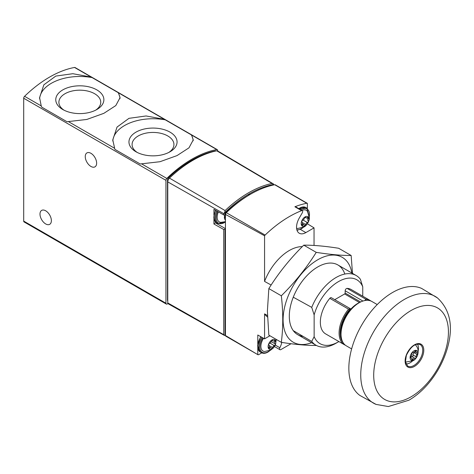 <?xml version="1.0" encoding="UTF-8"?>
<svg xmlns="http://www.w3.org/2000/svg" width="474" height="474" viewBox="0 0 474 474"><rect width="100%" height="100%" fill="white"/><g stroke="black" fill="none" stroke-linecap="round" stroke-linejoin="round"><path stroke-width="0.71" d="M118.411 92.78L91.204 77.072L72.848 73.707L55.802 76.071L43.845 84.828L39.585 97.644L41.232 105.921L41.688 107.106L67 121.723L86.795 119.46L103.842 113.339L115.798 105.578L120.058 97.644L118.411 92.78L164.395 119.33L146.039 115.964L128.993 118.328L117.037 127.079L112.776 139.895L114.88 149.363L140.191 163.974L159.981 161.717L177.027 155.596L188.984 147.829L193.25 139.895L191.597 135.037L164.395 119.33M217.667 150.945L217.667 150.489A1.831 1.055 120 0 0 217.288 149.648A1.831 1.055 120 0 0 216.79 149.583A109.725 63.35 120 0 0 166.818 178.431A1.831 1.055 120 0 0 165.941 180.351L165.941 303.224A1.831 1.055 120 0 0 166.321 304.059A1.831 1.055 120 0 0 167.233 303.97L167.938 303.561M217.288 149.648L75.046 67.527A1.831 1.055 120 0 0 74.548 67.456A109.725 63.35 120 0 0 24.577 96.305A1.831 1.055 120 0 0 23.7 98.231L23.7 221.097A1.831 1.055 120 0 0 24.079 221.939L166.321 304.059M90.943 153.309A8.046 4.645 60 0 1 96.198 160.402A8.046 4.645 60 0 1 94.966 166.848A8.046 4.645 60 0 1 86.92 162.203A8.046 4.645 60 0 1 86.92 152.912A8.046 4.645 60 0 1 90.943 153.309M45.682 210.794A8.046 4.645 60 0 1 50.937 217.886A8.046 4.645 60 0 1 49.705 224.332A8.046 4.645 60 0 1 41.659 219.687A8.046 4.645 60 0 1 41.659 210.397A8.046 4.645 60 0 1 45.682 210.794M193.191 140.79A40.231 23.226 0 0 0 191.146 134.557M165.835 119.946A40.231 23.226 0 0 0 112.806 141.08M135.997 151.781A24.061 13.894 0 0 0 170.024 151.781A24.061 13.894 0 0 0 170.024 132.139A24.061 13.894 0 0 0 135.997 132.139A24.061 13.894 0 0 0 135.997 151.781L135.997 151.781M120.005 98.539A40.231 23.226 0 0 0 117.955 92.3M92.643 77.689A40.231 23.226 0 0 0 39.62 98.823M62.805 109.53A24.061 13.894 0 0 0 96.832 109.53A24.061 13.894 0 0 0 96.832 89.882A24.061 13.894 0 0 0 62.805 89.882A24.061 13.894 0 0 0 62.805 109.53L62.805 109.53M168.839 152.421A20.927 12.081 0 0 0 173.94 144.517A20.927 12.081 0 0 0 153.013 132.436A20.927 12.081 0 0 0 132.08 144.517A20.927 12.081 0 0 0 137.182 152.421M95.653 110.164A20.927 12.081 0 0 0 100.749 102.26A20.927 12.081 0 0 0 79.822 90.178A20.927 12.081 0 0 0 58.889 102.26A20.927 12.081 0 0 0 63.99 110.164M248.056 195.649A4.503 2.601 -60 0 1 250.361 194.304M225.423 228.972A1.831 1.055 120 0 0 225.014 229.191L225.014 334.84L224.528 335.13M225.014 215.267L223.728 214.965L223.728 213.626L224.723 212.322L225.014 215.267A1.831 1.055 120 0 0 225.423 215.012M215.735 223.029L225.423 228.622L215.747 223.035A1.831 1.055 120 0 0 215.735 223.029A1.831 1.055 120 0 0 213.94 224.03L223.728 229.499L225.014 229.191M223.728 229.499L223.728 334.668L224.457 335.462L168.146 303.751A1.813 1.049 120 0 1 167.766 302.916L167.766 181.874A3.644 2.103 120 0 1 169.449 178.106L225.085 210.575A109.026 62.947 -60 0 1 272.064 183.45L216.742 150.797A109.707 63.338 120 0 0 169.449 178.106M273.694 184.309L273.314 183.871M225.014 212.411A108.108 62.42 -60 0 1 273.421 184.463L273.617 184.09L272.064 183.45M213.94 224.03L213.94 218.443M213.94 215.267L213.94 209.33L223.728 214.965M273.249 183.835L217.684 150.957A3.65 2.109 120 0 0 216.742 150.797M224.723 212.322L225.085 210.575M215.836 150.999L215.735 150.939A1.831 1.055 120 0 0 215.214 150.874A108.813 62.823 120 0 0 168.394 177.904A1.831 1.055 120 0 0 167.494 179.847L167.494 300.083A1.831 1.055 120 0 0 167.766 300.842M215.919 223.136A12.982 7.495 120 0 0 218.01 223.687M225.423 219.96A5.487 3.17 -60 0 1 224.392 217.513A5.487 3.17 -60 0 1 224.783 215.315M225.423 217.839A1.831 1.055 120 0 0 225.18 217.874A1.031 0.598 120 0 1 224.836 217.85A1.031 0.598 120 0 1 224.652 217.139A1.031 0.598 120 0 1 225.18 216.239A1.831 1.055 120 0 0 225.423 215.996M225.423 221.666L220.908 222.353A10.221 5.901 -60 0 1 217.163 217.205A10.221 5.901 -60 0 1 218.378 211.884M365.827 299.201A25.602 14.783 -60 0 1 369.993 300.386L351.246 289.561A25.602 14.783 -60 0 0 347.075 288.376L365.827 299.201L365.152 300.161A1.831 1.055 120 0 0 364.873 300.534M341.049 335.035A23.771 13.728 -60 0 1 350.855 309.089A1.831 1.055 120 0 0 350.606 308.841A1.831 1.055 120 0 0 350.268 308.752L348.562 309.166L329.809 298.342A25.602 14.783 -60 0 0 325.644 333.903L344.391 344.728A25.602 14.783 -60 0 1 348.562 309.166M275.258 345.072L279.856 347.726A13.165 7.602 120 0 0 281.757 342.412M279.856 347.726A1.831 1.055 120 0 0 279.933 349.705A1.831 1.055 120 0 0 280.845 349.616L291.042 343.727M267.496 317.047A40.231 23.226 -60 0 1 264.569 313.865L264.569 338.857L257.785 335.005L257.785 345.481M269.925 335.764L264.569 338.857M257.874 354.676L225.802 336.161A1.831 1.055 120 0 1 225.434 335.515L257.785 354.617A1.831 1.055 120 0 0 257.874 354.676A1.831 1.055 120 0 0 258.786 354.588L261.761 352.869M307.377 208.4L307.377 203.376A1.831 1.055 120 0 0 307.288 203.316A1.831 1.055 120 0 0 306.779 203.251A109.358 63.137 120 0 0 294.881 206.771A1.831 1.055 120 0 1 295.592 206.777L302.317 210.663A1.831 1.055 120 0 1 302.317 212.773L299.272 218.04A13.165 7.602 120 0 0 299.272 233.244A13.165 7.602 120 0 0 305.854 232.592L314.043 227.87L307.377 223.775M302.317 210.663A1.831 1.055 120 0 0 301.606 210.652A109.358 63.137 120 0 0 265.108 235.074A1.831 1.055 120 0 0 264.569 235.779L264.569 281.42A40.231 23.226 120 0 1 302.276 246.634M314.043 245.449L314.043 227.87M307.288 203.316L275.222 184.801A1.831 1.055 120 0 0 274.713 184.736A109.358 63.137 120 0 0 226.311 212.678A1.831 1.055 120 0 0 225.434 214.402L225.434 335.515M249.863 194.595A109.358 63.137 120 0 0 225.423 213.033L225.434 333.838M225.837 213.276L225.423 213.033M338.904 341.564A36.865 21.283 -60 0 1 338.442 341.831L336.066 343.206A40.231 23.226 -60 0 1 315.951 345.202A40.231 23.226 -60 0 1 311.738 341.428L314.138 336.641L314.138 314.89A36.865 21.283 -60 0 1 338.442 281.627A36.865 21.283 -60 0 1 362.752 286.817L362.752 296.203M338.442 341.831A36.865 21.283 -60 0 1 314.138 336.641M264.569 313.865L267.449 315.554M293.264 330.645L311.738 341.428M350.606 308.841L331.338 297.713A1.831 1.055 120 0 0 329.809 298.342M334.745 299.681L344.651 293.963A0.729 0.421 120 0 0 345.167 293.068L345.167 290.787A1.831 1.055 120 0 1 347.075 288.376M314.138 314.89L311.738 307.377A40.231 23.226 -60 0 1 356.181 275.518A40.231 23.226 -60 0 1 360.394 279.287L362.752 286.817M311.738 307.377L293.264 297.204M271.128 285.028L264.569 281.42M264.569 235.779L225.434 214.402M257.785 354.617L257.785 347.229M414.015 359.873A5.522 3.188 -60 0 1 410.632 355.062A5.522 3.188 -60 0 1 417.393 351.151A5.522 3.188 -60 0 1 414.015 359.873M413.091 352.425A1.789 1.037 120 0 0 413.115 352.437A1.789 1.037 120 0 0 414.934 351.358A1.025 0.593 120 0 1 415.971 350.742A1.025 0.593 120 0 1 416.154 351.465A1.789 1.037 120 0 0 416.474 352.739A1.789 1.037 120 0 0 417.079 352.78A1.025 0.593 120 0 1 417.422 352.804A1.025 0.593 120 0 1 417.606 353.515A1.025 0.593 120 0 1 417.079 354.404A1.789 1.037 120 0 0 416.154 356.78A1.025 0.593 120 0 1 415.834 357.923A1.025 0.593 120 0 1 414.951 358.308A1.025 0.593 120 0 1 414.934 358.297A1.789 1.037 -60 0 0 414.91 358.285A1.789 1.037 -60 0 0 413.091 359.363A1.025 0.593 120 0 1 412.054 359.979A1.025 0.593 120 0 1 411.87 359.256A1.789 1.037 120 0 0 411.551 357.983A1.789 1.037 120 0 0 410.952 357.941A1.025 0.593 120 0 1 410.603 357.917A1.025 0.593 120 0 1 410.419 357.206A1.025 0.593 120 0 1 410.952 356.318A1.789 1.037 120 0 0 411.87 353.942A1.025 0.593 120 0 1 412.196 352.798A1.025 0.593 120 0 1 413.079 352.413A1.025 0.593 120 0 0 413.079 352.413L413.061 352.407M415.159 344.752A9.764 5.641 -60 0 1 415.923 345.469C420.462 350.434 417.268 358.948 413.038 360.702L406.402 361.964A9.764 5.641 -60 0 1 405.4 361.656M412.493 360.998A11.886 6.861 -60 0 1 410.081 362.8A11.886 6.861 -60 0 1 405.928 363.925M417.387 344.077A11.886 6.861 -60 0 1 418.133 351.222M376.089 404.411L359.873 395.435A61.887 35.728 -60 0 1 361.662 325.134A61.887 35.728 -60 0 1 421.647 288.435L437.532 297.992A61.644 35.591 -60 0 0 373.506 331.978A61.644 35.591 -60 0 0 376.089 404.411L388.33 406.544L408.938 400.198C415.929 396.116 422.381 390.6 428.289 383.662C437.597 372.576 444.108 360.216 447.823 346.589C453.387 325.816 449.956 309.617 437.532 297.992M351.631 348.911L346.334 345.848A25.602 14.783 -60 0 1 346.334 316.288A25.602 14.783 -60 0 1 371.936 301.505L377.233 304.563M359.926 302.335A23.771 13.728 120 0 0 350.855 309.089M412.001 356.602A1.025 0.593 120 0 0 412.872 356.187A1.025 0.593 120 0 0 413.18 355.062A1.789 1.037 120 0 1 414.104 352.692A1.025 0.593 120 0 0 414.632 351.809M414.88 358.267L411.959 356.584A1.789 1.037 120 0 0 411.936 356.566A1.789 1.037 120 0 0 410.425 357.195M281.325 342.346L268.841 335.136L267.389 311.027L268.841 288.583C278.57 273.006 290.207 258.531 303.751 245.153C313.486 245.088 325.123 246.13 338.667 248.269L351.151 255.48C341.416 255.539 329.78 254.497 316.235 252.358C306.506 267.934 294.864 282.415 281.325 295.794C283.227 312.212 283.227 327.73 281.325 342.346C294.864 344.485 306.506 345.522 316.235 345.463M351.862 273.024A49.012 28.298 120 0 0 314.683 261.701A49.012 28.298 120 0 0 283.096 319.796A49.012 28.298 120 0 0 311.631 342.708M352.484 273.38L351.151 255.48M344.823 274.049A40.231 23.226 120 0 0 317.752 266.939A40.231 23.226 120 0 0 289.306 316.211A40.231 23.226 120 0 0 303.129 336.404M281.325 295.794L268.841 288.583M316.235 252.358L303.751 245.153M305.078 225.873A5.487 3.17 -60 0 1 301.719 221.097A5.487 3.17 -60 0 1 308.444 217.216A5.487 3.17 -60 0 1 305.078 225.873M303.135 220.084L307.407 222.549A1.831 1.055 120 0 0 305.789 224.558A1.031 0.598 120 0 1 305.28 225.464A1.031 0.598 120 0 1 304.563 225.66A1.031 0.598 120 0 1 304.373 225.375A1.831 1.055 120 0 0 304.03 224.872A1.831 1.055 120 0 0 302.756 225.233A1.031 0.598 120 0 1 302.039 225.434A1.031 0.598 120 0 1 302.051 224.226A1.831 1.055 -60 0 0 302.068 222.081A1.831 1.055 -60 0 1 302.068 222.081A1.031 0.598 120 0 1 302.039 222.063L302.021 222.051M305.256 217.11L305.789 217.418A1.031 0.598 120 0 0 305.6 217.133A1.031 0.598 120 0 0 304.883 217.329A1.031 0.598 120 0 0 304.373 218.236A1.831 1.055 120 0 1 302.756 220.244A1.031 0.598 120 0 0 301.926 221.103A1.031 0.598 120 0 0 302.039 222.063M305.789 217.418A1.831 1.055 120 0 0 306.133 217.916A1.831 1.055 120 0 0 307.407 217.56A1.031 0.598 120 0 1 308.124 217.359A1.031 0.598 120 0 1 308.112 218.567A1.831 1.055 120 0 0 308.094 220.712A1.831 1.055 120 0 0 308.112 220.724A1.031 0.598 120 0 1 308.124 220.73A1.031 0.598 120 0 1 308.236 221.69A1.031 0.598 120 0 1 307.407 222.549M301.926 210.438A10.221 5.901 -60 0 1 307.531 211.481L309.332 217.85C309.706 220.428 306.708 225.891 303.846 227.022L297.719 228.48A10.221 5.901 -60 0 1 296.594 228.243M271.975 348.911A5.487 3.17 -60 0 1 268.616 344.13A5.487 3.17 -60 0 1 275.335 340.255A5.487 3.17 -60 0 1 271.975 348.911M274.304 345.582A1.831 1.055 120 0 0 272.686 347.596A1.031 0.598 120 0 1 272.171 348.497A1.031 0.598 120 0 1 271.46 348.692A1.031 0.598 120 0 1 271.27 348.414A1.831 1.055 120 0 0 270.927 347.91A1.831 1.055 120 0 0 269.653 348.266A1.031 0.598 120 0 1 268.936 348.467A1.031 0.598 120 0 1 268.948 347.258A1.831 1.055 -60 0 0 268.965 345.113A1.831 1.055 -60 0 0 268.948 345.108A1.031 0.598 120 0 0 268.948 345.108L268.948 345.108A1.031 0.598 120 0 1 268.823 344.142A1.031 0.598 120 0 1 269.653 343.283A1.831 1.055 120 0 0 271.27 341.268A1.031 0.598 120 0 1 271.78 340.368A1.031 0.598 120 0 1 272.491 340.172A1.031 0.598 120 0 1 272.686 340.451A1.831 1.055 120 0 0 273.024 340.954A1.831 1.055 120 0 0 274.304 340.599A1.031 0.598 120 0 1 275.021 340.397A1.031 0.598 120 0 1 275.009 341.606A1.831 1.055 120 0 0 274.991 343.751A1.831 1.055 120 0 0 275.009 343.757A1.031 0.598 120 0 0 275.009 343.757A1.031 0.598 120 0 1 275.133 344.722A1.031 0.598 120 0 1 274.304 345.582L270.032 343.123M276.17 339.372L275.684 343.97L273.415 347.898L270.743 350.061L264.616 351.512A10.221 5.901 -60 0 1 263.58 338.294M216.79 149.583L191.597 135.037M91.204 77.072L74.548 67.456M41.232 105.921L24.577 96.305M114.424 148.178L68.44 121.628M165.941 180.351L23.7 98.231M166.818 178.431L141.631 163.886M165.941 303.224L23.7 221.097M225.434 334.597L225.014 334.84M273.421 184.463L273.421 185.002M223.728 213.626L167.766 181.874M167.766 302.916L223.728 334.668M168.104 180.197L167.494 179.847M169.2 178.372L168.394 177.904M215.546 151.064L215.214 150.874M225.423 221.921A11.702 6.755 -60 0 1 216.114 217.815A11.702 6.755 -60 0 1 217.619 211.451M225.423 222.146L217.655 223.503A12.437 7.181 -60 0 1 215.083 217.815A12.437 7.181 -60 0 1 216.731 210.936M217.655 223.503L216.624 222.91A12.437 7.181 -60 0 1 214.047 217.216A12.437 7.181 -60 0 1 215.694 210.343M224.646 217.566L225.18 217.874M365.152 300.161A24.873 14.362 -60 0 1 367.35 300.303M343.004 342.483A24.873 14.362 -60 0 1 350.268 308.752M345.398 345.226A25.602 14.783 -60 0 1 344.391 344.728L345.41 345.232M294.881 206.771L301.606 210.652M306.779 203.251L274.713 184.736M265.108 235.074L226.311 212.678M300.356 229.416L305.854 232.592M413.938 365.472A12.437 7.181 -60 0 1 407.717 366.088L405.43 361.97L406.354 355.405C410.674 346.624 415.277 343.004 420.154 344.551A12.437 7.181 -60 0 1 422.061 354.511A12.437 7.181 -60 0 1 413.938 365.472M414.454 366.396A13.201 7.62 -60 0 1 406.372 354.896A13.201 7.62 -60 0 1 422.535 345.558A13.201 7.62 -60 0 1 414.454 366.396M411.065 396.809A52.845 30.508 -60 0 1 378.708 350.772A52.845 30.508 -60 0 1 443.427 313.403A52.845 30.508 -60 0 1 411.065 396.809M362.93 301.043L345.167 290.787M360.619 301.985L345.167 293.068M359.488 302.531L344.651 293.963M415.254 350.95L416.154 351.465M414.104 352.692L417.079 354.404M413.18 355.062L416.154 356.78M411.918 358.688L413.091 359.363M410.413 357.633L410.952 357.941M302.951 227.49A11.702 6.755 -60 0 1 301.203 228.711A11.702 6.755 -60 0 1 296.86 229.795M300.848 209.81A11.702 6.755 -60 0 1 309.291 216.505M299.846 209.235A12.437 7.181 -60 0 1 306.903 208.086L305.866 207.494A12.437 7.181 -60 0 0 298.81 208.637M302.418 222.608L305.789 224.558M301.855 224.712L302.756 225.233M306.933 217.886L308.112 218.567M269.848 350.523A11.702 6.755 -60 0 1 268.1 351.749A11.702 6.755 -60 0 1 260.309 349.925A11.702 6.755 -60 0 1 262.827 337.867M270.435 350.233L267.946 352.081C265.416 353.491 263.224 353.687 261.364 352.662A12.437 7.181 -60 0 1 261.938 337.364M261.364 352.662L260.327 352.064A12.437 7.181 -60 0 1 260.901 336.771M269.315 345.647L272.686 347.596M268.752 347.744L269.653 348.266M272.153 340.142L272.686 340.451M273.83 340.925L275.009 341.606M271.199 341.558L274.973 343.739L271.199 341.558M112.776 140.298L112.776 139.895M39.591 98.047L39.591 97.644M273.688 184.309L273.688 184.943M225.434 334.905L224.469 335.468M215.433 210.189L213.833 216.914C213.875 219.812 214.805 221.808 216.624 222.91M224.629 217.258L225.423 217.714M370.941 301.014L369.993 300.386M315.951 345.202L297.636 334.626M356.181 275.518L337.867 264.942M274.452 346.541L279.933 349.705M414.703 351.714L416.474 352.739M411.936 356.566L414.91 358.285M410.401 357.319L411.551 357.983M297.002 230.275L301.049 229.049L303.538 227.194M309.332 217.157L306.903 208.086M298.584 208.507L305.866 207.494M302.24 223.841L304.03 224.872M304.978 217.252L306.133 217.916M276.229 340.196L276.372 339.485M260.327 352.064L257.542 345.842L260.629 336.623M269.137 346.879L270.927 347.91M271.875 340.291L273.024 340.954"/></g></svg>
